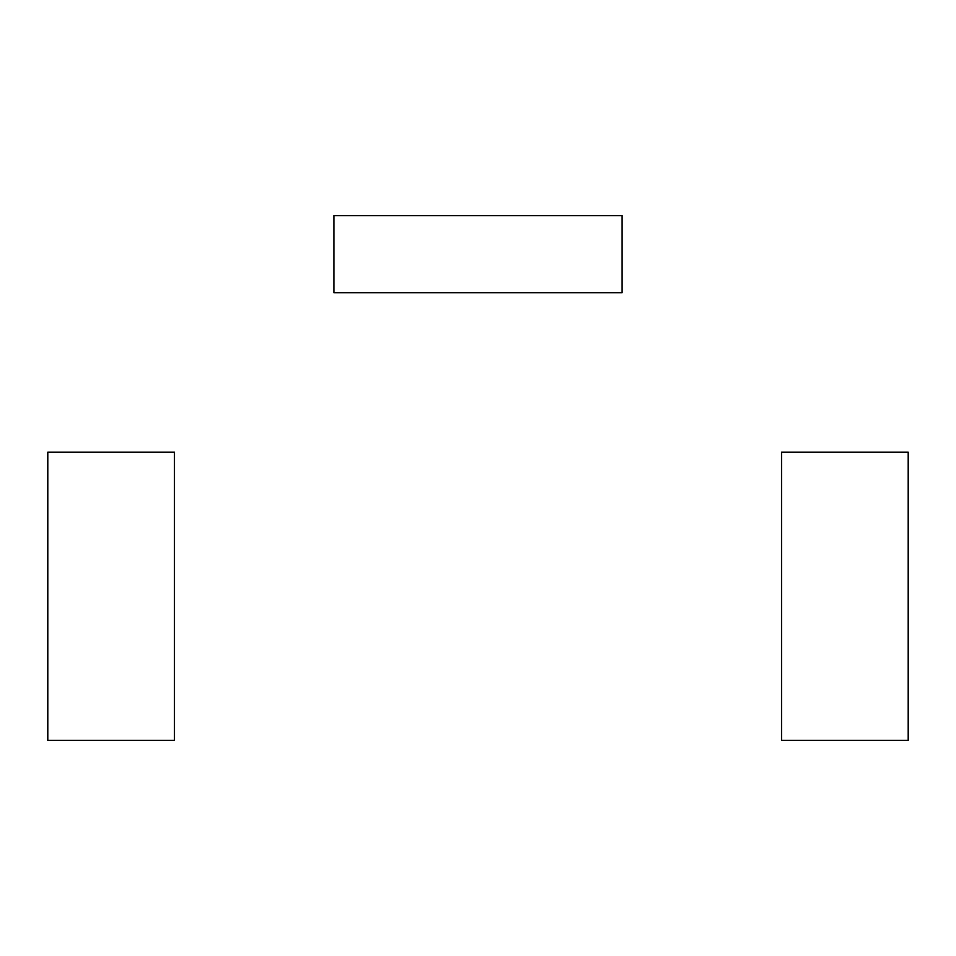 <?xml version="1.0" encoding="UTF-8"?>
<svg xmlns="http://www.w3.org/2000/svg" width="956" height="956" viewBox="0 0 956 956"><rect width="100%" height="100%" fill="white"/><g stroke="black" fill="none" stroke-linecap="round" stroke-linejoin="round"><path stroke-width="1.43" d="M622.117 292.739L333.883 292.739L333.883 215.614L622.117 215.614L622.117 292.739M174.47 452.152L174.47 740.386L47.8 740.386L47.8 452.152L174.47 452.152M908.2 452.152L908.2 740.386L781.53 740.386L781.53 452.152L908.2 452.152"/></g></svg>
